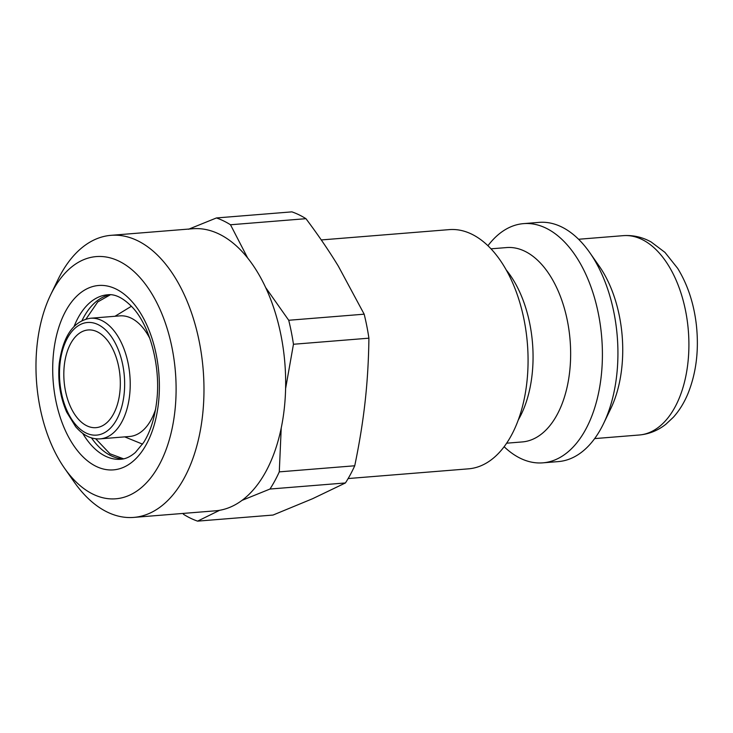 <?xml version="1.0" encoding="UTF-8"?>
<svg xmlns="http://www.w3.org/2000/svg" width="733" height="733" viewBox="0 0 733 733"><rect width="100%" height="100%" fill="white"/><g stroke="black" fill="none" stroke-linecap="round" stroke-linejoin="round"><path stroke-width="1.1" d="M487.931 245.747A119.992 68.746 85.4 0 1 523.564 223.629L539.085 222.374A119.992 68.746 85.4 0 1 589.735 252.592L599.237 266.171A100 57.293 85.4 0 1 621.621 330.336A100 57.293 85.4 0 1 610.736 408.721L603.534 423.647A119.992 68.746 85.4 0 1 558.372 461.588L542.851 462.844A119.992 68.746 85.4 0 1 504.139 446.718M119.781 373.757A49.001 28.074 85.4 0 1 96.014 427.651A49.001 28.074 85.4 0 1 64.092 381.068A49.001 28.074 85.4 0 1 88.134 329.969A49.001 28.074 85.4 0 1 119.781 373.757M155.552 409.381A60.5 34.662 85.4 0 1 129.613 436.483L100.201 438.856A60.5 34.662 -94.6 0 0 129.549 372.3A60.5 34.662 -94.6 0 0 90.48 318.25C73.483 320.981 63.075 336.035 59.254 363.394C57.678 380.821 60.152 397.066 66.685 412.12L75.609 426.652C83.177 435.393 91.368 439.461 100.201 438.856M90.48 318.25L119.882 315.877A60.5 34.662 85.4 0 1 149.834 338.463M321.274 239.938L449.219 229.621A119.992 68.746 85.4 0 1 526.734 336.841A119.992 68.746 85.4 0 1 468.515 468.836L348.148 478.548M506.21 269.936A97.498 55.864 85.4 0 1 531.975 337.711A97.498 55.864 85.4 0 1 518.304 419.917M490.982 248.826L506.585 247.571A97.498 55.864 85.4 0 1 569.559 334.679A97.498 55.864 85.4 0 1 522.253 441.935L506.659 443.19M523.564 223.629A119.992 68.746 85.4 0 1 601.069 330.84A119.992 68.746 85.4 0 1 542.851 462.844M589.735 252.592A119.992 68.746 85.4 0 1 616.59 329.593A119.992 68.746 85.4 0 1 603.534 423.647M110.995 235.33L192.687 228.742A141.496 81.07 85.4 0 1 247.662 258.007A141.496 81.07 85.4 0 1 265.639 287.51A141.496 81.07 85.4 0 1 285.604 388.591L293.457 344.263L368.91 338.179C368.626 360.37 367.361 381.545 365.107 401.711C362.881 421.887 359.427 443.236 354.735 465.776L279.282 471.869L281.225 428.008A141.496 81.07 85.4 0 1 242.009 500.373A141.496 81.07 85.4 0 1 219.653 510.287A141.496 81.07 85.4 0 1 215.438 510.819L133.745 517.406A141.496 81.07 -94.6 0 0 202.574 415.309A141.496 81.07 -94.6 0 0 110.995 235.33A141.496 81.07 -94.6 0 0 57.751 280.07L50.55 295.005A121.495 69.608 85.4 0 1 134.689 272.181A121.495 69.608 85.4 0 1 174.903 411.121A121.495 69.608 85.4 0 1 64.513 468.195A121.495 69.608 85.4 0 1 50.55 295.005M247.662 258.007L230.492 224.765L305.954 218.681C318.36 235.238 329.154 251.071 338.344 266.171L364.173 314.182L288.72 320.266L265.639 287.51M305.954 218.681A154.993 88.803 85.4 0 0 291.899 211.864L216.446 217.948L188.482 229.273M182.893 513.448L183.543 514.319A154.993 88.803 85.4 0 0 197.589 521.136L219.653 510.287M242.009 500.373L269.973 489.039L345.426 482.955L312.524 498.742L273.043 515.052L197.589 521.136M279.282 471.869A154.993 88.803 85.4 0 1 269.973 489.039M216.446 217.948A154.993 88.803 85.4 0 1 230.492 224.765M354.735 465.776A154.993 88.803 85.4 0 1 345.426 482.955M285.604 388.591A141.496 81.07 85.4 0 1 284.267 408.712A141.496 81.07 85.4 0 1 281.225 428.008M364.173 314.182A154.993 88.803 85.4 0 1 368.91 338.179M288.72 320.266A154.993 88.803 85.4 0 1 293.457 344.263M64.513 468.195L74.015 481.773A141.496 81.07 -94.6 0 0 133.745 517.406M687.792 325.003A100 57.293 85.4 0 1 639.277 434.999C649.062 434.11 657.932 430.528 665.876 424.251L673.389 417.214C679.262 410.663 684.063 402.912 687.82 393.969C696.249 373.17 699.099 350.117 696.35 324.801C693.849 303.389 687.627 284.578 677.686 268.379L664.959 252.39L651.179 242C642.328 237.08 633 234.963 623.197 235.659A100 57.293 85.4 0 1 687.792 325.003M124.024 372.978A56.496 32.371 85.4 0 1 81.629 430.289A56.496 32.371 85.4 0 1 70.56 333.167A56.496 32.371 85.4 0 1 124.024 372.978M110.17 294.758A82.499 47.269 -94.6 0 0 82.004 320.614M91.46 437.867A82.499 47.269 -94.6 0 0 123.41 458.885M74.106 326.423A82.499 47.269 85.4 0 1 107.568 294.794C115.182 293.786 123.575 298.074 132.746 307.668C149.99 326.13 161.003 366.94 156.697 401.372C154.672 418.241 150.32 431.957 143.622 442.521L135.394 452.444C130.437 456.723 125.581 458.995 120.835 459.261A82.499 47.269 85.4 0 1 82.737 433.405M158.465 403.141A92.495 52.996 -94.6 0 0 88.354 288.133A92.495 52.996 -94.6 0 0 71.293 441.788A92.495 52.996 -94.6 0 0 158.465 403.141M594.646 438.6L639.277 434.999M578.575 239.26L623.197 235.659M124.72 436.877L142.559 444.143M114.989 316.271L131.436 306.238M110.371 294.767L97.746 301.923L86.018 319.066M95.675 438.765L109.996 453.8L123.602 458.84"/></g></svg>
